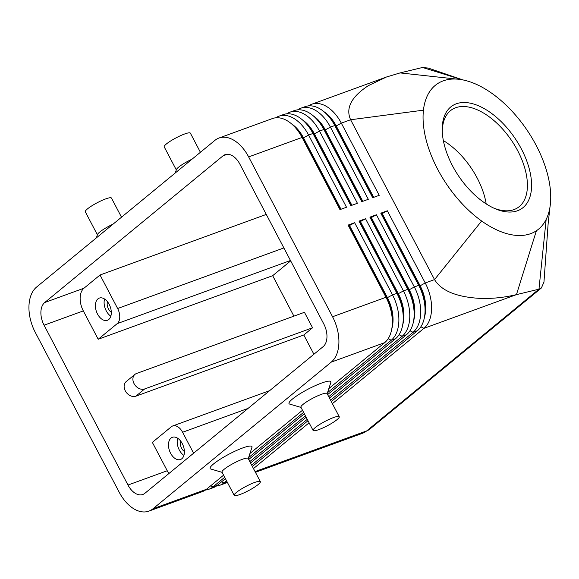 <?xml version="1.0" encoding="UTF-8"?>
<svg xmlns="http://www.w3.org/2000/svg" width="579" height="579" viewBox="0 0 579 579"><rect width="100%" height="100%" fill="white"/><g stroke="black" fill="none" stroke-linecap="round" stroke-linejoin="round"><path stroke-width="0.87" d="M486.186 203.909A59.065 32.308 55.9 0 0 477.212 178.086A59.065 32.308 55.9 0 0 443.355 140.574M291.382 123.718A31.309 19.36 70 0 1 303.512 137.853L340.995 209.251M223.588 475.171L206.421 489.298L152.994 508.767A35.442 21.915 70 0 1 148.883 511.127A35.442 21.915 70 0 1 119.216 492.251L35.297 332.418A35.442 21.915 70 0 1 36.593 287.054L214.867 140.4A35.442 21.915 70 0 1 218.971 138.034L272.398 118.572A35.442 21.915 70 0 1 293.249 125.419A35.442 21.915 70 0 1 302.072 137.44L339.967 209.627L346.51 207.246L308.614 135.059A35.442 21.915 -110 0 0 278.94 116.184A35.442 21.915 -110 0 0 275.828 117.798M218.971 138.034A35.442 21.915 70 0 1 248.644 156.909L302.072 137.44L303.078 138.012A31.309 19.36 -110 0 0 295.29 127.387L293.249 125.419M278.94 116.184L283.305 114.599A35.442 21.915 70 0 1 304.156 121.445A35.442 21.915 70 0 1 312.971 133.467L350.874 205.654L357.417 203.272L319.514 131.086A35.442 21.915 -110 0 0 289.847 112.21L294.204 110.625A35.442 21.915 70 0 1 315.056 117.472A35.442 21.915 70 0 1 323.878 129.493L361.774 201.68L368.316 199.299L330.421 127.112A35.442 21.915 -110 0 0 300.747 108.237L305.111 106.652A35.442 21.915 70 0 1 325.963 113.498A35.442 21.915 70 0 1 334.778 125.527L372.681 197.707L379.223 195.326L341.321 123.139L350.621 119.752C345.439 108.164 351.337 96.809 368.316 85.67L386.432 77.014L400.053 72.918L456.759 79.099A88.601 48.462 55.9 0 0 423.444 110.169A88.601 48.462 55.9 0 0 481.634 221.012A88.601 48.462 55.9 0 0 536.386 230.768A88.601 48.462 55.9 0 0 546.163 219.398A88.601 48.462 55.9 0 0 549.927 207.427A88.601 48.462 55.9 0 0 550.05 206.638A88.601 48.462 55.9 0 0 488.987 91.366A88.601 48.462 55.9 0 0 474.925 83.709A88.601 48.462 55.9 0 0 459.827 79.403A88.601 48.462 55.9 0 0 456.759 79.099M324.088 111.798A31.309 19.36 70 0 1 336.225 125.933L341.321 123.139A35.442 21.915 -110 0 0 311.654 104.263A35.442 21.915 -110 0 0 308.535 105.877M302.281 119.744A31.309 19.36 70 0 1 314.419 133.879L351.902 205.277M289.847 112.21A35.442 21.915 -110 0 0 286.728 113.824M351.467 205.436L313.977 134.038A31.309 19.36 -110 0 0 306.19 123.414L304.156 121.445M313.188 115.771A31.309 19.36 70 0 1 325.318 129.906L362.801 201.304M300.747 108.237A35.442 21.915 -110 0 0 297.635 109.851M362.367 201.463L324.884 130.065A31.309 19.36 -110 0 0 317.097 119.44L315.056 117.472M373.274 197.49L335.784 126.092A31.309 19.36 -110 0 0 327.996 115.467L325.963 113.498M205.429 490.044A35.442 21.915 -110 0 0 208.853 489.277A35.442 21.915 -110 0 0 212.963 486.917L224.688 477.27M391.802 328.85A31.309 19.36 -110 0 0 387.431 297.693L349.535 225.506L354.63 222.712L348.088 225.093L385.983 297.28A35.442 21.915 70 0 1 392.142 326.346A35.442 21.915 70 0 1 384.695 342.645L328.843 388.589M327.497 392.692L391.238 340.257A35.442 21.915 -110 0 0 392.526 294.899L354.63 222.712M348.088 225.093L349.094 225.665L386.996 297.852L385.983 297.28L332.556 316.749A35.442 21.915 70 0 1 331.268 362.114L384.695 342.645M206.421 489.298A35.442 21.915 70 0 1 202.31 491.658L148.883 511.127M328.727 396.68L402.137 336.283A35.442 21.915 -110 0 0 403.433 290.926L365.537 218.739L358.994 221.12L396.89 293.307L392.526 294.899L386.996 297.852A31.309 19.36 70 0 1 392.432 323.531L392.142 326.346M330.558 400.169L413.044 332.31A35.442 21.915 -110 0 0 414.332 286.952L376.437 214.766L369.894 217.147L370.9 217.718L408.803 289.905A31.309 19.36 70 0 1 414.238 315.584L413.949 318.399A35.442 21.915 70 0 1 406.501 334.698L329.458 398.077M332.389 403.657L423.944 328.336A35.442 21.915 -110 0 0 425.239 282.979L387.344 210.792L380.801 213.173L418.697 285.36A35.442 21.915 70 0 1 424.856 314.433A35.442 21.915 70 0 1 417.401 330.725L331.289 401.565M420.868 326.788L423.944 328.336L516.454 294.631C504.2 297.555 492.049 298.807 479.991 298.388C456.469 297.056 441.314 290.788 434.539 279.592L481.634 221.012M369.894 217.147L407.797 289.334A35.442 21.915 70 0 1 413.949 318.399M358.994 221.12L360 221.692L397.896 293.879L396.89 293.307A35.442 21.915 70 0 1 403.049 322.373A35.442 21.915 70 0 1 395.595 338.672L327.627 394.589M227.229 482.104A35.442 21.915 70 0 1 224.116 483.718L219.759 485.303A35.442 21.915 -110 0 0 223.863 482.944L226.519 480.758M216.336 486.071A35.442 21.915 -110 0 0 219.759 485.303M402.702 324.877A31.309 19.36 -110 0 0 398.33 293.719L360.435 221.533L365.537 218.739M225.426 478.659L217.32 485.325A35.442 21.915 70 0 1 213.217 487.684L208.853 489.277M413.609 320.904A31.309 19.36 -110 0 0 409.237 289.746L407.797 289.334L403.433 290.926L397.896 293.879A31.309 19.36 70 0 1 403.339 319.557L403.049 322.373M424.508 316.93A31.309 19.36 -110 0 0 420.144 285.773L382.241 213.586L387.344 210.792M380.801 213.173L381.807 213.745L419.703 285.932A31.309 19.36 70 0 1 425.145 311.611L424.856 314.433M127.981 485.043L44.069 325.203A17.717 10.958 70 0 1 44.713 302.52L222.987 155.867A17.717 10.958 70 0 1 225.043 154.687A17.717 10.958 70 0 1 239.872 164.125L323.791 323.965A17.717 10.958 70 0 1 323.147 346.64L144.873 493.301A17.717 10.958 70 0 1 142.818 494.48A17.717 10.958 70 0 1 127.981 485.043L167.237 470.741L152.349 442.378L171.341 426.752A11.812 7.303 70 0 1 172.716 425.963A11.812 7.303 70 0 1 182.602 432.26L248.073 408.405M283.876 247.935L117.638 308.513A11.812 7.303 70 0 1 117.204 323.632L290.47 260.499M180.554 440.937A7.259 4.494 -110 0 0 181.567 448.182A7.259 4.494 -110 0 0 184.397 451.475M177.673 438.245A11.812 7.303 -110 0 0 179.309 450.035A11.812 7.303 -110 0 0 183.919 455.391M182.276 443.601A11.812 7.303 70 0 1 180.482 459.509A11.812 7.303 70 0 1 170.588 453.212A11.812 7.303 70 0 1 172.39 437.304A11.812 7.303 70 0 1 182.276 443.601M107.47 301.724A7.259 4.494 -110 0 0 108.476 308.969A7.259 4.494 -110 0 0 111.306 312.262M104.582 299.032A11.812 7.303 -110 0 0 106.225 310.822A11.812 7.303 -110 0 0 110.828 316.177M97.504 313.999A11.812 7.303 70 0 1 99.298 298.091A11.812 7.303 70 0 1 109.192 304.38A11.812 7.303 70 0 1 107.39 320.288A11.812 7.303 70 0 1 97.504 313.999M543.963 282.067L541.379 287.995L538.962 289.182L366.702 430.892A35.442 21.915 70 0 1 362.592 433.258L255.44 472.305M400.053 72.918L422.561 67.475L428.373 68.112M493.612 208.027A59.065 32.308 55.9 0 0 517.937 207.593A59.065 32.308 55.9 0 0 517.691 150.714A59.065 32.308 55.9 0 0 451.758 109.728A59.065 32.308 55.9 0 0 442.291 132.142M452.416 165.623A62.018 33.922 -124.1 0 1 442.233 130.796A62.018 33.922 -124.1 0 1 471.125 103.352A62.018 33.922 -124.1 0 1 521.375 148.933A62.018 33.922 -124.1 0 1 494.842 208.585A62.018 33.922 -124.1 0 1 452.416 165.623M192.033 159.182A14.764 2.475 152.3 0 0 178.571 167.179A14.764 2.475 152.3 0 0 176.392 169.596L175.292 172.955M200.414 152.284L190.361 133.141A14.764 2.475 152.3 0 0 180.554 135.66A14.764 2.475 152.3 0 0 166.383 143.976A14.764 2.475 152.3 0 0 164.212 146.871L176.298 169.886M96.389 237.868L97.482 234.509A14.764 2.475 -27.7 0 1 99.66 232.092A14.764 2.475 -27.7 0 1 113.129 224.095M97.388 234.799L85.308 211.784A14.764 2.475 -27.7 0 1 91.699 205.907A14.764 2.475 -27.7 0 1 105.689 198.908A14.764 2.475 -27.7 0 1 111.457 198.054L121.51 217.197M301.015 407.435L289.63 404.07A23.63 3.959 -27.7 0 1 292.489 399.011A23.63 3.959 -27.7 0 1 321.62 383.037A23.63 3.959 -27.7 0 1 330.862 382.422L327.164 393.706M339.251 416.721L327.07 393.525A14.764 2.475 152.3 0 0 321.302 394.379A14.764 2.475 152.3 0 0 307.311 401.377A14.764 2.475 152.3 0 0 300.921 407.247L313.101 430.45A14.764 2.475 152.3 0 0 318.87 429.596A14.764 2.475 152.3 0 0 332.853 422.598A14.764 2.475 152.3 0 0 339.251 416.721A14.764 2.475 152.3 0 0 333.482 417.575A14.764 2.475 152.3 0 0 315.273 427.563A14.764 2.475 152.3 0 0 313.101 430.45M234.191 495.363L222.01 472.16A14.764 2.475 -27.7 0 1 224.182 469.272A14.764 2.475 -27.7 0 1 242.391 459.292A14.764 2.475 -27.7 0 1 248.159 458.438L260.34 481.634A14.764 2.475 -27.7 0 1 258.169 484.529A14.764 2.475 -27.7 0 1 244.005 492.852A14.764 2.475 -27.7 0 1 234.191 495.363A14.764 2.475 -27.7 0 1 236.362 492.476A14.764 2.475 -27.7 0 1 250.533 484.153A14.764 2.475 -27.7 0 1 260.34 481.634M222.112 472.348L210.72 468.983A23.63 3.959 -27.7 0 1 213.579 463.924A23.63 3.959 -27.7 0 1 242.717 447.951A23.63 3.959 -27.7 0 1 251.952 447.335L248.261 458.619M370.9 217.718L371.342 217.559L409.237 289.746L414.332 286.952L418.697 285.36L420.144 285.773L425.239 282.979L434.539 279.592L350.621 119.752L423.444 110.169M546.163 219.398L538.962 289.182L516.454 294.631L536.386 230.768M152.994 508.767L331.268 362.114M332.556 316.749L248.644 156.909M312.566 327.772L303.794 334.988L135.877 396.174A8.859 6.803 -129.4 0 1 125.867 391.817A8.859 6.803 -129.4 0 1 126.193 381.59L134.958 374.381A8.859 6.803 -129.4 0 1 136.528 373.491L304.438 312.305L312.566 327.772L144.649 388.958A8.859 6.803 -129.4 0 1 134.639 384.608A8.859 6.803 -129.4 0 1 134.958 374.381M313.905 354.247L303.794 334.988M293.9 316.141L272.666 275.691L290.672 260.876M266.282 214.418L100.037 274.996L83.962 288.219A17.717 10.958 -110 0 0 83.318 310.901L98.206 339.258L117.204 323.632M117.638 308.513L100.037 274.996M167.237 470.741A17.717 10.958 -110 0 0 168.916 473.513M193.603 453.212L182.602 432.26M340.561 209.41L303.078 138.012L308.614 135.059L312.971 133.467L313.977 134.038L319.514 131.086L323.878 129.493L324.884 130.065L330.421 127.112L334.778 125.527L336.225 125.933L373.708 197.33M98.206 339.258L272.666 275.691M307.992 420.73L252.386 466.479M253.479 468.57L309.092 422.822M306.161 417.242L250.548 462.99M371.342 217.559L376.437 214.766M251.648 465.082L307.261 419.334M304.33 413.746L248.717 459.502M249.817 461.593L305.43 415.845M381.807 213.745L382.241 213.586M360 221.692L360.435 221.533M248.594 457.605L303.599 412.357M302.499 410.258L249.933 453.502M349.094 225.665L349.535 225.506M210.705 485.774L212.963 486.917L217.32 485.325M388.154 338.708L391.238 340.257L395.595 338.672M409.961 330.761L413.044 332.31L417.401 330.725M399.061 334.734L402.137 336.283L406.501 334.698M541.379 287.995L369.836 429.111A17.717 13.607 -129.4 0 1 366.702 430.892L255.057 471.574M227.055 481.779L223.863 482.944L221.605 481.8M543.949 282.234L548.139 223.668L549.927 207.427M422.561 67.475L462.331 79.808M135.877 396.174L144.649 388.958M222.987 155.867L227.373 154.267M44.713 302.52L83.962 288.219M44.069 325.203L83.318 310.901M386.432 77.014L311.654 104.263M269.662 390.637L172.716 425.963M549.71 208.997L550.05 206.638M427.838 67.931L462.86 79.909M459.835 79.403L459.342 79.337M369.836 429.111L362.592 433.258"/></g></svg>
